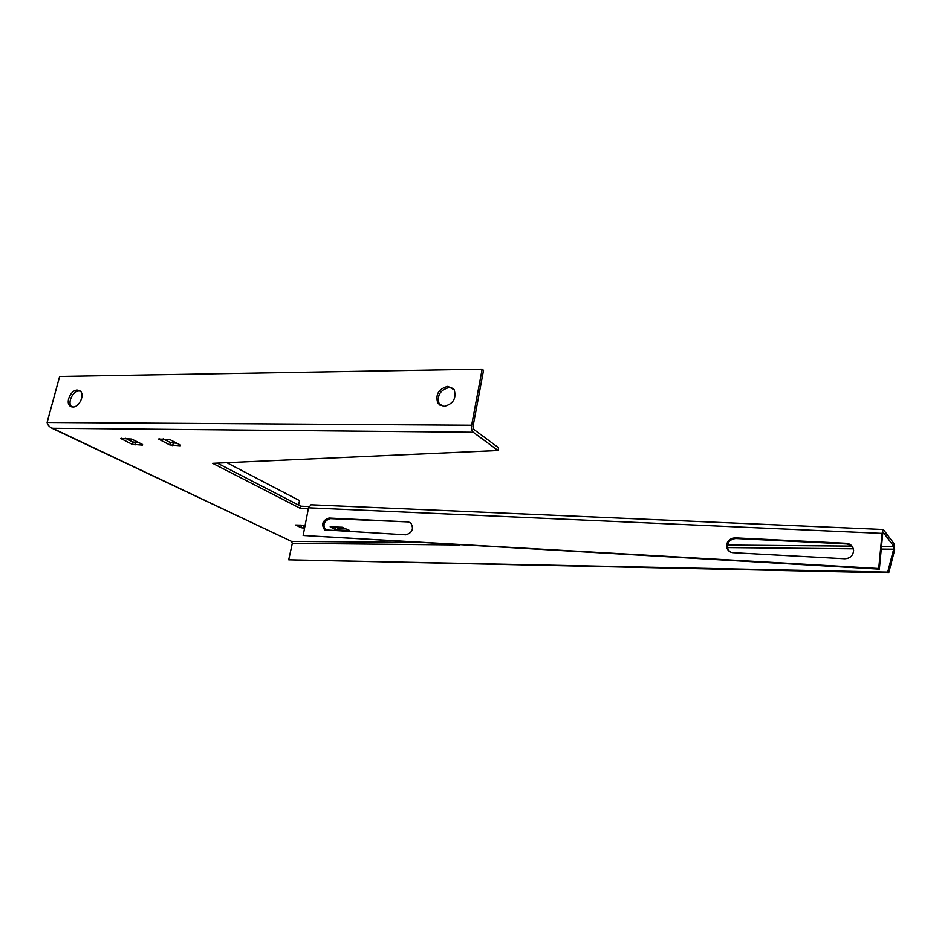 <?xml version="1.0" encoding="UTF-8"?>
<svg xmlns="http://www.w3.org/2000/svg" width="942" height="942" viewBox="0 0 942 942"><rect width="100%" height="100%" fill="white"/><g stroke="black" fill="none" stroke-linecap="round" stroke-linejoin="round"><path stroke-width="1.41" d="M72.84 407.003L70.285 406.202C64.986 402.893 70.791 389.741 77.374 390.082L80.035 390.93C85.239 394.298 79.375 407.415 72.84 407.003M80.282 391.13L79.152 391.012C72.769 390.671 66.941 403.247 71.816 406.885M447.862 386.338C438.56 388.858 435.216 394.486 437.818 403.211L443.965 406.438C453.161 404.059 456.576 398.513 454.209 389.788L447.862 386.338M440.303 405.531L439.278 404.283C436.664 395.569 440.008 389.953 449.299 387.445L453.161 388.422M334.445 526.837L337.931 527.991L345.643 528.391M300.133 525.035L304.949 526.237M308.905 506.572L300.769 506.207L217.284 463.111M894.135 543.828L883.337 529.51L882.065 533.396L882.678 534.09L883.384 532.454L893.864 546.49L893.652 549.21L894.629 549.963L894.135 543.828L893.864 546.49L881.512 546.384M308.34 508.715L300.298 508.35L212.633 463.323L498.071 450.523L498.577 447.744L473.755 429.387L473.061 426.267L483.54 370.324L482.163 369.17L471.648 425.219C471.212 428.457 471.742 430.8 473.225 432.248L52.434 428.269C49.443 427.067 47.665 425.125 47.1 422.463L59.64 376.447L482.163 369.17M125.439 438.313L132.763 441.951L138.992 442.693M163.154 438.854L170.361 442.54L177.049 443.305M335.175 529.475L330.159 526.837L342.158 527.249L349.458 530.452L337.507 530.028L335.175 529.475L335.599 527.426M142.407 445.107L132.163 444.294L120.729 438.501L131.703 439.066L142.56 444.471L142.407 445.107L142.572 444.471M498.071 450.523L473.225 432.248M304.56 528.25L300.875 527.626L301.31 525.612M305.126 525.295L295.729 525.012L300.875 527.626M180.322 445.766L169.772 444.93L158.55 439.054L169.89 439.62L180.558 445.119L180.322 445.766L180.487 445.083M300.298 508.35L300.769 506.207M288.711 559.819L888.718 572.83L887.717 572.112L288.711 559.819L292.314 543.357L291.537 541.391L51.645 428.092M888.718 572.83L894.629 549.963M881.253 549.092L893.652 549.21L887.717 572.112M311.084 504.794L308.517 507.809L303.147 535.492L878.733 568.509L879.345 569.145L882.678 534.09M303.147 535.492L879.345 569.145M408.098 521.915L328.982 518.053C322.517 520.396 321.045 524.329 324.601 529.863L405.825 534.832C412.466 532.713 414.091 528.721 410.724 522.881L408.098 521.915L330.277 518.63C323.836 520.938 322.364 524.859 325.85 530.405M410.512 522.728L409.311 522.516M729.685 551.6L727.942 549.139C726.753 542.981 729.32 539.448 735.667 538.518L847.011 543.981L851.851 545.948M734.831 537.858L846.34 543.31C850.697 543.864 853.111 546.254 853.605 550.469C853.099 555.662 850.167 558.429 844.774 558.759L733.053 552.671C730.238 552.412 728.26 551.023 727.106 548.503C725.905 542.333 728.484 538.789 734.831 537.858L735.667 538.518M878.733 568.509L882.065 533.396L308.517 507.809M50.244 427.185L291.537 541.391L415.622 542.439M298.555 505.065L299.532 500.626L226.798 462.687M727.53 545.077L852.004 546.125M134.989 444.977L135.589 442.634M132.163 444.294L132.763 441.951M121.271 438.913L121.436 438.265M303.183 528.179L303.618 526.166M172.621 445.637L173.21 443.246M169.772 444.93L170.361 442.54M159.057 439.467L159.222 438.795M348.717 530.64L348.834 530.04M337.507 530.028L337.931 527.991M292.314 543.357L459.861 544.994M727.507 547.596L853.37 548.821M330.277 518.63L328.982 518.053M847.011 543.981L846.34 543.31M47.1 422.463L471.648 425.219M71.486 406.803L70.285 406.202M439.278 404.283L437.818 403.211M893.958 545.606L893.97 547.09M311.001 504.794L883.337 529.51M325.791 530.381L324.601 529.863M727.942 549.139L727.106 548.503"/></g></svg>
